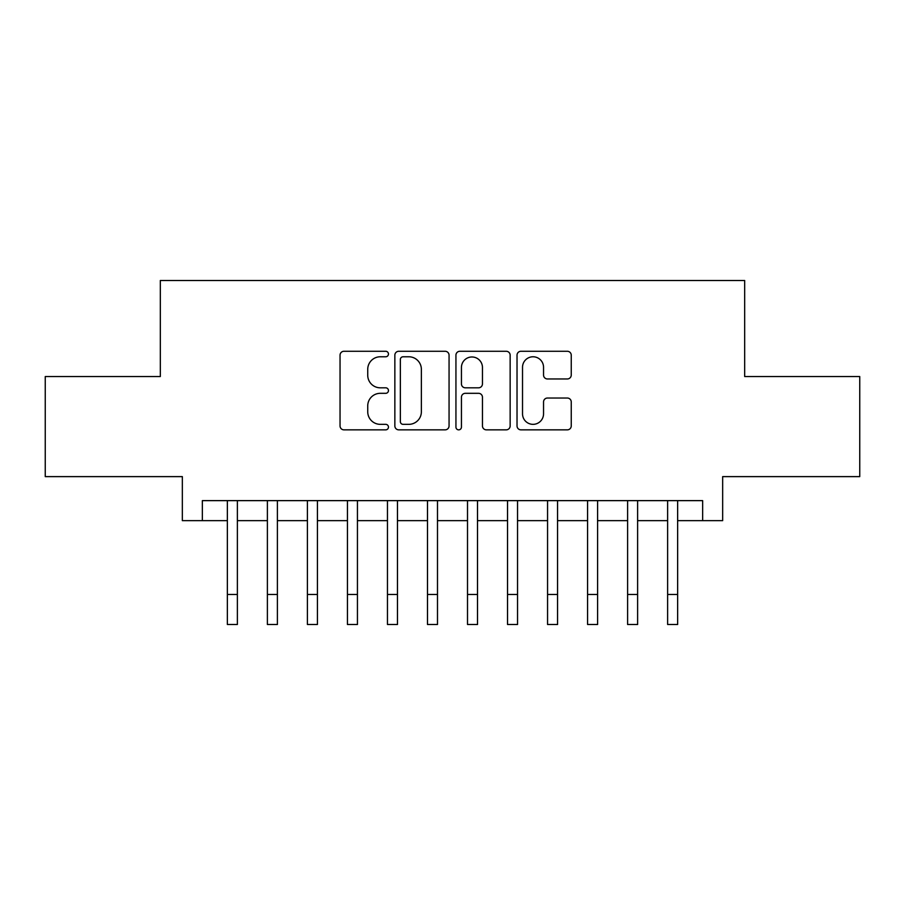 <?xml version="1.0" encoding="UTF-8"?>
<svg xmlns="http://www.w3.org/2000/svg" width="905" height="905" viewBox="0 0 905 905"><rect width="100%" height="100%" fill="white"/><g stroke="black" fill="none" stroke-linecap="round" stroke-linejoin="round"><path stroke-width="1.36" d="M388.46 354.025A2.749 2.749 0 0 0 385.711 351.276L343.968 351.276A3.925 3.925 0 0 0 340.042 355.201L340.042 425.916A3.925 3.925 0 0 0 343.968 429.852L385.711 429.852A2.749 2.749 0 0 0 388.46 427.103A2.749 2.749 0 0 0 385.711 424.343L380.315 424.343A12.568 12.568 0 0 1 367.735 411.775L367.735 405.881A12.568 12.568 0 0 1 380.315 393.313L385.711 393.313A2.749 2.749 0 0 0 388.46 390.564A2.749 2.749 0 0 0 385.711 387.815L380.315 387.815A12.568 12.568 0 0 1 367.735 375.236L367.735 369.342A12.568 12.568 0 0 1 380.315 356.774L385.711 356.774A2.749 2.749 0 0 0 388.46 354.025M567.311 378.969A3.925 3.925 0 0 0 571.247 375.043L571.247 355.201A3.925 3.925 0 0 0 567.311 351.276L520.952 351.276A3.925 3.925 0 0 0 517.027 355.201L517.027 425.916A3.925 3.925 0 0 0 520.952 429.852L567.311 429.852A3.925 3.925 0 0 0 571.247 425.916L571.247 401.956A3.925 3.925 0 0 0 567.311 398.03L547.48 398.03A3.925 3.925 0 0 0 543.543 401.956L543.543 413.834A10.509 10.509 0 0 1 533.034 424.343A10.509 10.509 0 0 1 522.524 413.834L522.524 367.283A10.509 10.509 0 0 1 533.034 356.774A10.509 10.509 0 0 1 543.543 367.283L543.543 375.043A3.925 3.925 0 0 0 547.48 378.969L567.311 378.969M202.347 520.647L202.347 500.635L702.653 500.635L702.653 520.647L722.665 520.647L722.665 476.618L859.75 476.618L859.75 376.548L744.679 376.548L744.679 280.493L160.321 280.493L160.321 376.548L45.25 376.548L45.25 476.618L182.335 476.618L182.335 520.647L227.359 520.647M449.061 355.201A3.925 3.925 0 0 0 445.136 351.276L398.777 351.276A3.925 3.925 0 0 0 394.852 355.201L394.852 425.916A3.925 3.925 0 0 0 398.777 429.852L445.136 429.852A3.925 3.925 0 0 0 449.061 425.916L449.061 355.201M459.864 351.276L506.223 351.276A3.925 3.925 0 0 1 510.149 355.201L510.149 425.916A3.925 3.925 0 0 1 506.223 429.852L486.381 429.852A3.925 3.925 0 0 1 482.456 425.916L482.456 397.238A3.925 3.925 0 0 0 478.53 393.313L465.362 393.313A3.925 3.925 0 0 0 461.437 397.238L461.437 427.103A2.749 2.749 0 0 1 458.688 429.852A2.749 2.749 0 0 1 455.939 427.103L455.939 355.201A3.925 3.925 0 0 1 459.864 351.276M237.37 520.647L267.382 520.647M277.394 520.647L307.406 520.647M317.417 520.647L347.441 520.647M357.441 520.647L387.464 520.647M397.465 520.647L427.488 520.647M437.488 520.647L467.512 520.647M477.512 520.647L507.535 520.647M517.536 520.647L547.559 520.647M557.559 520.647L587.583 520.647M597.594 520.647L627.606 520.647M637.618 520.647L667.63 520.647M677.641 520.647L702.653 520.647M403.098 356.774A2.749 2.749 0 0 0 400.349 359.523L400.349 421.594A2.749 2.749 0 0 0 403.098 424.343L408.789 424.343A12.568 12.568 0 0 0 421.368 411.775L421.368 369.342A12.568 12.568 0 0 0 408.789 356.774L403.098 356.774M482.456 367.487A10.509 10.509 0 0 0 471.946 356.977A10.509 10.509 0 0 0 461.437 367.487L461.437 383.878A3.925 3.925 0 0 0 465.362 387.815L478.53 387.815A3.925 3.925 0 0 0 482.456 383.878L482.456 367.487M227.359 594.483L237.37 594.483L237.37 624.507L227.359 624.507L227.359 500.635M237.37 594.483L237.37 500.635M267.382 594.483L277.394 594.483L277.394 624.507L267.382 624.507L267.382 500.635M277.394 594.483L277.394 500.635M307.406 594.483L317.417 594.483L317.417 624.507L307.406 624.507L307.406 500.635M317.417 594.483L317.417 500.635M347.441 594.483L357.441 594.483L357.441 624.507L347.441 624.507L347.441 500.635M357.441 594.483L357.441 500.635M387.464 594.483L397.465 594.483L397.465 624.507L387.464 624.507L387.464 500.635M397.465 594.483L397.465 500.635M427.488 594.483L437.488 594.483L437.488 624.507L427.488 624.507L427.488 500.635M437.488 594.483L437.488 500.635M467.512 594.483L477.512 594.483L477.512 624.507L467.512 624.507L467.512 500.635M477.512 594.483L477.512 500.635M507.535 594.483L517.536 594.483L517.536 624.507L507.535 624.507L507.535 500.635M517.536 594.483L517.536 500.635M547.559 594.483L557.559 594.483L557.559 624.507L547.559 624.507L547.559 500.635M557.559 594.483L557.559 500.635M587.583 594.483L597.594 594.483L597.594 624.507L587.583 624.507L587.583 500.635M597.594 594.483L597.594 500.635M627.606 594.483L637.618 594.483L637.618 624.507L627.606 624.507L627.606 500.635M637.618 594.483L637.618 500.635M667.63 594.483L677.641 594.483L677.641 624.507L667.63 624.507L667.63 500.635M677.641 594.483L677.641 500.635"/></g></svg>

